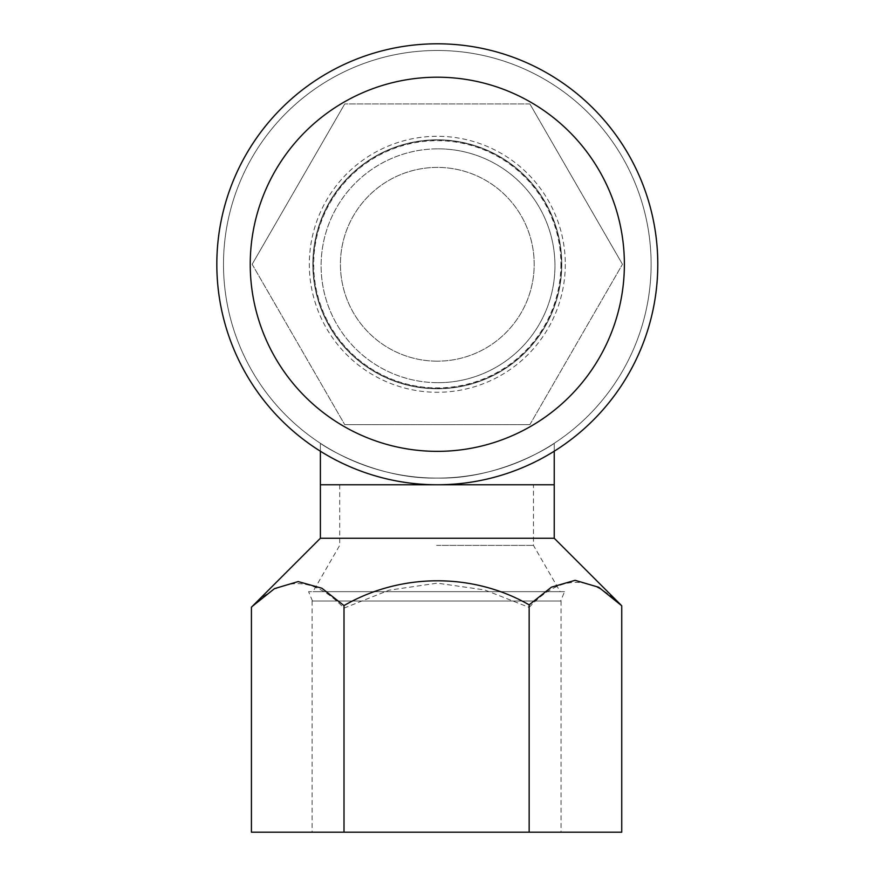 <?xml version="1.0" encoding="UTF-8"?>
<svg xmlns="http://www.w3.org/2000/svg" width="876" height="876" viewBox="0 0 876 876"><rect width="100%" height="100%" fill="white"/><g stroke="black" fill="none" stroke-linecap="round" stroke-linejoin="round"><path stroke-width="0.66" stroke-dasharray="4.38 3.29" d="M554.234 484.767L320.386 484.767M320.386 443.289L320.386 451.217L320.386 443.289C319.926 443.53 373.253 479.457 437.069 478.088C501.335 479.555 554.672 443.53 554.234 443.289C554.65 443.563 501.269 479.479 437.485 478.088C373.121 479.522 319.828 443.431 320.386 443.289C319.926 443.53 373.253 479.457 437.069 478.088C501.335 479.555 554.672 443.53 554.234 443.289C554.65 443.563 501.269 479.479 437.485 478.088C373.121 479.522 319.828 443.431 320.386 443.289M437.31 50.48A213.799 213.799 0 0 1 622.464 371.183A213.799 213.799 0 0 1 252.146 371.183A213.799 213.799 0 0 1 437.31 50.48A213.799 213.799 0 0 1 622.464 371.183A213.799 213.799 0 0 1 252.146 371.183A213.799 213.799 0 0 1 437.31 50.48A213.799 213.799 0 0 1 622.464 371.183A213.799 213.799 0 0 1 252.146 371.183A213.799 213.799 0 0 1 437.31 50.48A213.799 213.799 0 0 1 622.464 371.183A213.799 213.799 0 0 1 252.146 371.183A213.799 213.799 0 0 1 437.31 50.48M437.31 43.8A220.489 220.489 0 0 1 628.256 374.523A220.489 220.489 0 0 1 246.364 374.523A220.489 220.489 0 0 1 437.31 43.8A220.489 220.489 0 0 1 628.256 374.523A220.489 220.489 0 0 1 246.364 374.523A220.489 220.489 0 0 1 437.31 43.8A220.489 220.489 0 0 1 657.788 264.289A220.489 220.489 0 0 1 437.31 484.767A220.489 220.489 0 0 1 216.821 264.289A220.489 220.489 0 0 1 437.31 43.8A220.489 220.489 0 0 1 628.256 374.523A220.489 220.489 0 0 1 246.364 374.523A220.489 220.489 0 0 1 437.31 43.8A220.489 220.489 0 0 1 628.256 374.523A220.489 220.489 0 0 1 246.364 374.523A220.489 220.489 0 0 1 437.31 43.8A220.489 220.489 0 0 1 657.788 264.289A220.489 220.489 0 0 1 437.31 484.767A220.489 220.489 0 0 1 216.821 264.289A220.489 220.489 0 0 1 437.31 43.8M624.38 264.289A187.081 187.081 0 0 0 343.764 102.273A187.081 187.081 0 0 0 343.764 426.294A187.081 187.081 0 0 0 624.38 264.289A187.081 187.081 0 0 0 343.764 102.273A187.081 187.081 0 0 0 343.764 426.294A187.081 187.081 0 0 0 624.38 264.289A187.081 187.081 0 0 0 343.764 102.273A187.081 187.081 0 0 0 343.764 426.294A187.081 187.081 0 0 0 624.38 264.289A187.081 187.081 0 0 0 343.764 102.273A187.081 187.081 0 0 0 343.764 426.294A187.081 187.081 0 0 0 624.38 264.289A187.081 187.081 0 0 0 343.764 102.273A187.081 187.081 0 0 0 343.764 426.294A187.081 187.081 0 0 0 624.38 264.289A187.081 187.081 0 0 0 343.764 102.273A187.081 187.081 0 0 0 343.764 426.294A187.081 187.081 0 0 0 624.38 264.289M621.741 832.2L251.423 832.2M436.576 832.2L312.097 832.2L436.576 832.2M251.423 607.221C282.214 575.433 313.071 575.74 344.005 608.13L389.097 590.183L437.31 583.153L484.592 589.92L529.159 607.407L529.159 832.2M529.159 607.407C559.742 574.568 590.599 574.021 621.741 605.765M320.386 538.258L554.234 538.258M436.576 545.376L533.462 545.376L436.576 545.376M436.576 484.767L533.462 484.767L436.576 484.767M560.191 591.661L312.973 591.661L560.191 591.661L533.462 545.376L533.462 484.767M344.005 608.13L344.005 832.2M564.56 591.661L308.593 591.661L564.56 591.661L560.684 601.024L312.469 601.024L561.056 601.024L312.097 601.024L560.684 601.024M529.881 424.641L622.464 264.289L529.881 424.641L344.728 424.641L529.881 424.641M252.146 264.289L344.728 424.641L252.146 264.289L344.728 103.937L252.146 264.289M529.881 103.937L344.728 103.937L529.881 103.937L622.464 264.289L529.881 103.937M437.31 139.81A124.48 124.48 0 0 0 329.507 326.529A124.48 124.48 0 0 0 545.113 326.529A124.48 124.48 0 0 0 437.31 139.81A124.48 124.48 0 0 1 545.113 326.529A124.48 124.48 0 0 1 329.507 326.529A124.48 124.48 0 0 1 437.31 139.81M438.033 148.832A116.924 116.924 0 0 1 554.957 265.756A116.924 116.924 0 0 1 438.033 382.681A116.924 116.924 0 0 1 321.109 265.756A116.924 116.924 0 0 1 438.033 148.832M437.31 361.164A96.875 96.875 0 0 1 340.425 264.289A96.875 96.875 0 0 1 437.31 167.404A96.875 96.875 0 0 1 534.185 264.289A96.875 96.875 0 0 1 437.31 361.164A96.875 96.875 0 0 0 521.209 215.846A96.875 96.875 0 0 0 353.411 215.846A96.875 96.875 0 0 0 437.31 361.164M438.033 382.681A116.924 116.924 0 0 0 539.288 207.294A116.924 116.924 0 0 0 336.778 207.294A116.924 116.924 0 0 0 438.033 382.681M560.914 264.289A123.604 123.604 0 0 1 437.31 387.893A123.604 123.604 0 0 1 313.707 264.289A123.604 123.604 0 0 1 437.31 140.675A123.604 123.604 0 0 1 560.914 264.289M565.294 264.289A127.984 127.984 0 0 1 437.31 392.273A127.984 127.984 0 0 1 309.327 264.289A127.984 127.984 0 0 1 437.31 136.295A127.984 127.984 0 0 1 565.294 264.289M437.31 388.397A124.107 124.107 0 0 0 544.784 202.236A124.107 124.107 0 0 0 329.825 202.236A124.107 124.107 0 0 0 437.31 388.397M554.234 443.289L554.234 451.217L554.234 443.289M339.702 484.767L339.702 545.376L312.973 591.661M312.097 601.024L312.097 832.2M561.056 601.024L561.056 832.2M312.469 601.024L308.593 591.661"/><path stroke-width="1.31" d="M320.386 538.258L320.386 484.767L554.234 484.767L320.386 484.767L320.386 451.217L320.386 484.767L554.234 484.767L554.234 538.258L320.386 538.258L251.423 607.221L251.423 832.2L621.741 832.2L621.741 605.765L598.779 587.281L575.127 580.317L551.442 587.15L529.159 604.856L529.159 832.2M657.788 264.289A220.489 220.489 0 0 1 437.31 484.767A220.489 220.489 0 0 1 216.821 264.289A220.489 220.489 0 0 1 437.31 43.8A220.489 220.489 0 0 1 657.788 264.289A220.489 220.489 0 0 1 437.31 484.767A220.489 220.489 0 0 1 216.821 264.289A220.489 220.489 0 0 1 437.31 43.8A220.489 220.489 0 0 1 657.788 264.289M624.38 264.289A187.081 187.081 0 0 0 343.764 102.273A187.081 187.081 0 0 0 343.764 426.294A187.081 187.081 0 0 0 624.38 264.289A187.081 187.081 0 0 0 343.764 102.273A187.081 187.081 0 0 0 343.764 426.294A187.081 187.081 0 0 0 624.38 264.289M529.159 604.856C472.843 572.488 400.66 572.816 344.005 605.579L321.831 588.212L298.168 581.576L274.517 588.617L252.266 606.367M344.005 605.579L344.005 832.2M554.234 451.217L554.234 484.767L554.234 451.217M554.234 538.258L620.887 604.911"/></g></svg>
